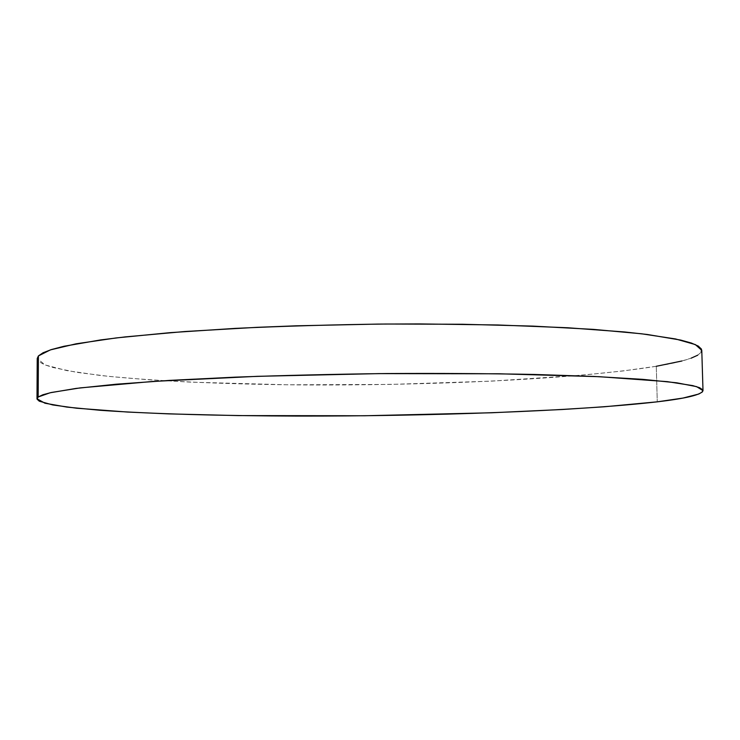 <?xml version="1.0" encoding="UTF-8"?>
<svg xmlns="http://www.w3.org/2000/svg" width="740" height="740" viewBox="0 0 740 740"><rect width="100%" height="100%" fill="white"/><g stroke="black" fill="none" stroke-linecap="round" stroke-linejoin="round"><path stroke-width="0.56" stroke-dasharray="3.7 2.78" d="M656.288 366.282L622.738 370.99L583.037 375.069L491.036 381.165L390.017 384.43L287.582 384.791L190.957 382.154L147.436 379.675L108.845 376.392L76.757 372.331L52.984 367.503L44.826 364.829L39.507 361.999L37.231 358.493L45.14 364.959L67.053 370.657L100.159 375.448C152.19 381.063 222.833 384.171 297.924 384.893C429.052 385.836 575.285 379.315 656.288 366.282L657.268 401.829L656.288 366.282C685.471 361.49 700.632 356.18 701.779 350.353M681.919 360.99L691.16 358.16M697.672 355.228L701.206 352.231"/><path stroke-width="1.11" d="M703 390.591L701.779 350.353L695.341 344.581L675.509 338.948L641.515 333.777L593.517 329.383L532.883 326.109L462.398 324.259L386.039 324.018C333.694 324.666 283.374 326.127 235.07 328.394L169.83 332.676L116.199 337.93L76.165 343.795L50.376 349.891L38.406 355.931L38.166 396.992L50.154 392.764L76.007 388.426L116.134 384.217L169.895 380.369L235.311 377.15C283.744 375.393 334.203 374.19 386.687 373.543C438.829 373.247 487.901 373.552 533.91 374.44L594.664 376.484L642.745 379.352L676.776 382.811L696.599 386.641L703 390.618C701.788 394.661 686.544 398.398 657.268 401.829C576.007 411.163 429.524 416.241 298.183 416.084C222.971 415.861 152.209 413.984 100.076 410.284L66.905 407.093L44.937 403.217L37 398.758L38.166 396.992L38.406 355.931L37.231 358.465L37 398.758M38.166 396.992L37.056 399.138L39.285 401.191L52.799 404.956L76.627 408.212L127.41 412.041L168.72 413.882L238.215 415.593L364.635 415.76L491.628 412.772L562.104 409.516L604.395 406.769L657.268 401.829L683.002 398.065L698.837 394.013L702.399 391.923L702.723 389.804L699.559 387.686L692.705 385.605L667.267 381.637L599.123 376.688L498.899 373.783L378.76 373.617L257.215 376.336L153.245 381.414L80.151 387.899L51.338 392.496L42.865 394.772L38.166 396.992M656.288 366.282L681.919 360.99M691.16 358.16L697.672 355.228M701.206 352.231L701.502 349.178L698.31 346.107L691.447 343.064L680.717 340.076L647.278 334.48L624.551 331.964L567.756 327.755L497.965 324.98L419.219 323.917L378.131 324.083L296.24 325.813L256.91 327.339L184.852 331.52L125.079 336.913L100.723 339.91L63.927 346.274L51.55 349.521L43.096 352.749L38.406 355.931L37.231 358.493"/></g></svg>
